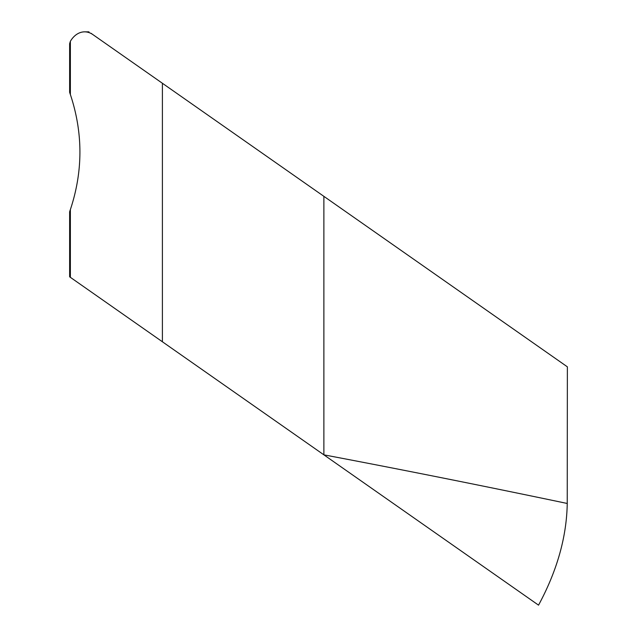<?xml version="1.0" encoding="UTF-8"?>
<svg xmlns="http://www.w3.org/2000/svg" width="637" height="637" viewBox="0 0 637 637"><rect width="100%" height="100%" fill="white"/><g stroke="black" fill="none" stroke-linecap="round" stroke-linejoin="round"><path stroke-width="0.96" d="M91.027 33.291L92.851 34.573A26.228 18.545 -90 0 0 84.625 31.85A26.228 18.545 -90 0 0 70.373 41.301L69.632 43.698L69.632 92.429M69.823 92.962L70.373 94.531C83.097 132.878 83.097 171.226 70.373 209.581L69.823 211.142M92.851 34.573L162.403 83.272L162.403 341.774L69.823 276.952L70.373 277.334L70.373 209.581M162.403 83.272L323.883 196.347L323.883 454.842C402.95 469.819 484.072 486.031 567.241 503.469C566.675 536.895 557.104 570.784 538.544 605.15L162.403 341.774M567.241 503.469L567.368 366.832L323.883 196.347M70.373 94.531L70.373 41.301M69.632 211.683L69.632 276.816M84.625 31.85L88.965 31.85"/></g></svg>
